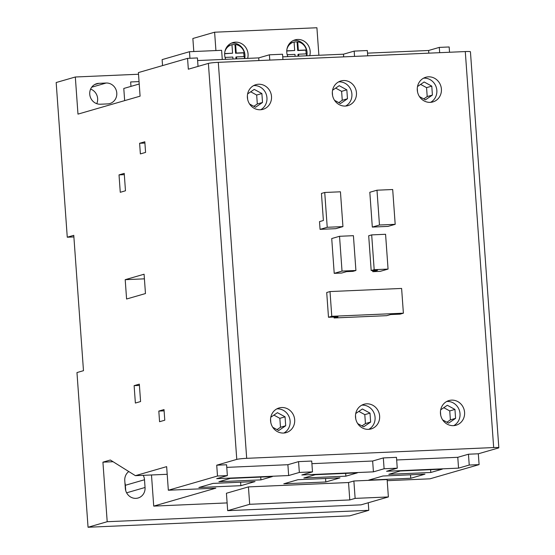 <?xml version="1.0" encoding="UTF-8"?>
<svg xmlns="http://www.w3.org/2000/svg" width="555" height="555" viewBox="0 0 555 555"><rect width="100%" height="100%" fill="white"/><g stroke="black" fill="none" stroke-linecap="round" stroke-linejoin="round"><path stroke-width="0.83" d="M139.222 83.999L123.786 88.46L124.66 100.628M368.256 502.761L368.798 510.316L349.657 515.845L88.051 527.25L76.965 372.565L83.479 370.685L73.773 235.334L67.266 237.214L56.173 82.528L75.32 76.999L77.978 114.122L140.089 96.168L138.403 72.58L187.555 58.372L197.42 57.942L198.031 66.399M282.932 59.517L282.55 54.23L269.397 54.806L258.72 57.893L197.608 60.55M367.694 55.819L367.32 50.533L354.166 51.109L343.489 54.196L282.738 56.846M449.536 52.253L449.162 46.967L439.296 47.397L428.62 50.484L367.507 53.148M355.915 270.486L353.417 235.681L339.535 236.291L331.724 238.546L334.214 273.351L341.707 273.025L346.521 271.631L352.918 271.353L355.915 270.486L342.026 271.09L334.214 273.351M374.181 269.688L371.683 234.89L368.693 235.75L371.184 270.556L377.58 270.278L372.759 271.673L380.251 271.346L388.063 269.085L374.181 269.688L371.184 270.556M371.683 234.89L385.572 234.279L388.063 269.085M330.003 291.562L326.715 292.513L328.491 317.259L337.988 316.85L334.117 317.966L386.724 315.67L390.602 314.553L400.099 314.137L403.388 313.186L401.612 288.44L330.003 291.562L331.779 316.308L328.491 317.259M392.69 189.519L395.188 224.324L388.021 226.391L372.315 227.078L369.817 192.273L376.984 190.205L392.69 189.519M372.676 270.493L372.759 271.673M334.117 317.966L334.048 317.016M387.21 480.685L429.938 478.826L479.097 464.618L478.32 453.789L498.376 447.996A7.777 0.604 175.9 0 0 498.827 447.753A7.777 0.604 175.9 0 0 493.673 447.559L465.284 51.566L218.302 62.333L246.684 458.326A7.777 0.604 175.9 0 0 236.77 459.394L208.389 63.402A7.777 0.604 -4.1 0 1 218.302 62.333M493.673 447.559L246.684 458.326M428.432 76.833A12.834 12.03 -106.1 0 1 441.225 87.655A12.834 12.03 -106.1 0 1 432.907 101.926A12.834 12.03 -106.1 0 1 417.79 92.935A12.834 12.03 -106.1 0 1 425.782 77.27A12.834 12.03 -106.1 0 1 428.432 76.833M343.483 80.537A12.834 12.03 -106.1 0 1 356.275 91.353A12.834 12.03 -106.1 0 1 347.964 105.63A12.834 12.03 -106.1 0 1 332.847 96.639A12.834 12.03 -106.1 0 1 340.832 80.974A12.834 12.03 -106.1 0 1 343.483 80.537M258.54 84.242A12.834 12.03 -106.1 0 1 271.333 95.058A12.834 12.03 -106.1 0 1 263.014 109.328A12.834 12.03 -106.1 0 1 247.898 100.344A12.834 12.03 -106.1 0 1 255.89 84.672A12.834 12.03 -106.1 0 1 258.54 84.242M453.435 425.65A12.834 12.03 73.9 0 0 456.085 425.22A12.834 12.03 73.9 0 0 464.077 409.548A12.834 12.03 73.9 0 0 448.953 400.564A12.834 12.03 73.9 0 0 440.642 414.835A12.834 12.03 73.9 0 0 453.435 425.65M368.485 429.355A12.834 12.03 73.9 0 0 371.135 428.918A12.834 12.03 73.9 0 0 379.127 413.253A12.834 12.03 73.9 0 0 364.011 404.262A12.834 12.03 73.9 0 0 355.693 418.539A12.834 12.03 73.9 0 0 368.485 429.355M283.543 433.053A12.834 12.03 73.9 0 0 286.186 432.623A12.834 12.03 73.9 0 0 294.178 416.958A12.834 12.03 73.9 0 0 279.061 407.967A12.834 12.03 73.9 0 0 270.743 422.237A12.834 12.03 73.9 0 0 283.543 433.053M320.068 229.354L335.775 228.674L342.941 226.6L340.444 191.801L324.731 192.481L321.442 193.431L323.385 220.501L319.513 221.625L320.068 229.354L327.228 227.286L342.941 226.6M120.269 192.294L119.02 174.887L124.23 173.382L125.472 190.788L120.269 192.294M139.333 384.143L140.581 401.542L135.371 403.048L134.123 385.649L139.333 384.143M140.373 153.915L145.583 152.41L144.82 141.775L139.617 143.28L140.373 153.915M479.097 464.618L469.232 465.048L458.555 468.136L386.578 471.271L397.255 468.184L384.102 468.76L373.425 471.847L301.816 474.969L312.493 471.882L299.339 472.451L288.662 475.538L216.686 478.674L227.363 475.593L226.586 464.764L216.721 465.194L236.77 459.394M187.555 58.372L188.332 69.202L208.389 63.402M88.051 527.25L107.198 521.714L102.925 462.162L110.348 460.019L135.392 475.67L166.646 466.637L168.338 490.231L217.498 476.023L216.721 465.194M126.589 299.013L125.201 279.678L144.085 274.219L145.465 293.553L126.589 299.013M159.569 421.71L164.78 420.204L164.016 409.569L158.813 411.075L159.569 421.71M98.859 83.34L106.171 83.021A10.496 9.844 -106.1 0 1 116.64 91.873A10.496 9.844 -106.1 0 1 109.834 103.549A10.496 9.844 -106.1 0 1 107.663 103.903L100.358 104.222A10.496 9.844 -106.1 0 1 89.889 95.377A10.496 9.844 -106.1 0 1 96.695 83.694A10.496 9.844 -106.1 0 1 98.859 83.34L94.676 84.554M130.966 86.386L130.647 81.96L139.048 81.592M138.521 74.245L75.32 76.999M96.764 103.681A10.496 9.844 73.9 0 0 90.618 89.098M73.891 236.929L67.266 237.214M227.12 502.913L153.721 506.111L151.487 474.969M113.074 461.718L102.925 462.162M368.798 510.316L107.198 521.714M143.239 475.33A10.496 9.844 -106.1 0 1 144.501 479.749L145.056 487.484A10.496 9.844 -106.1 0 1 138.105 498.002A10.496 9.844 -106.1 0 1 125.326 488.344L124.771 480.609A10.496 9.844 -106.1 0 1 128.788 471.542M125.749 490.675L125.361 485.278A10.496 9.844 73.9 0 0 124.937 482.947M198.85 487.512L213.044 483.405L255.057 481.573L240.863 485.68L198.85 487.512M357.323 472.867L345.869 476.176L303.849 478.008L315.309 474.698L357.323 472.867M442.273 469.162L430.812 472.478L388.798 474.31L400.252 470.994L442.273 469.162M368.742 480.103L382.936 476.003L424.957 474.171L410.762 478.271L368.742 480.103M283.792 483.807L297.986 479.7L340.007 477.869L325.813 481.976L283.792 483.807M272.38 476.572L230.36 478.403L218.899 481.712L260.919 479.881L272.38 476.572M227.363 475.593L217.498 476.023M153.721 506.111L215.839 488.157L168.338 490.231M248.432 486.895L226.426 493.256L227.675 510.662L361.034 504.849L388.375 496.947L387.133 479.541L353.882 480.991L348.54 482.531L248.432 486.895L249.681 504.301L227.675 510.662M294.081 42.034A10.691 10.025 -106.1 0 1 297.085 42.007L297.695 50.533L305.75 50.179A10.691 10.025 -106.1 0 1 306.041 53.884M286.956 49.124A10.691 10.025 -106.1 0 1 293.685 42.083A10.691 10.025 -106.1 0 1 294.081 41.979L294.691 50.505L286.762 51.004M306.291 55.819A10.691 10.025 73.9 0 0 306.672 53.856L298.618 54.21L297.973 54.397L298.097 56.173M231.969 44.74A10.691 10.025 -106.1 0 1 234.973 44.712L235.584 53.238L243.631 52.885A10.691 10.025 -106.1 0 1 243.929 56.596M224.844 51.83A10.691 10.025 -106.1 0 1 231.574 44.788A10.691 10.025 -106.1 0 1 231.969 44.684L232.58 53.211L224.65 53.717M244.179 58.525A10.691 10.025 73.9 0 0 244.561 56.568L236.506 56.915L235.861 57.103L235.986 58.879M244.7 58.504A12.446 11.662 73.9 0 0 244.935 54.931A12.446 11.662 73.9 0 0 231.379 43.151M226.808 47.015A10.691 10.025 -106.1 0 1 230.269 45.163L231.574 44.788M306.811 55.791A12.446 11.662 73.9 0 0 307.047 52.225A12.446 11.662 73.9 0 0 293.498 40.446M288.919 44.31A10.691 10.025 -106.1 0 1 292.381 42.458L293.685 42.083M309.745 55.666A12.446 11.662 73.9 0 0 310.169 51.317A12.446 11.662 73.9 0 0 295.024 39.877A12.446 11.662 73.9 0 0 287.83 56.624M193.799 51.525L192.862 38.496L214.612 32.211L316.912 27.75L318.882 55.271M214.612 32.211L215.923 50.56M247.634 58.372A12.446 11.662 73.9 0 0 248.057 54.029A12.446 11.662 73.9 0 0 232.913 42.582A12.446 11.662 73.9 0 0 225.719 59.329M312.493 471.882L311.716 461.052L298.562 461.628L287.885 464.708L226.773 467.372M397.255 468.184L396.478 457.355L383.325 457.93L372.648 461.018L311.903 463.668M478.32 453.789L468.455 454.219L457.778 457.306L396.665 459.97M468.455 454.219L469.232 465.048M457.778 457.306L458.555 468.136M383.325 457.93L384.102 468.76M372.648 461.018L373.425 471.847M298.562 461.628L299.339 472.451M287.885 464.708L288.662 475.538M430.611 469.669L430.812 472.478M410.513 474.802L410.762 478.271M345.668 473.373L345.869 476.176M325.563 478.5L325.813 481.976M240.613 482.205L240.863 485.68M260.718 477.078L260.919 479.881M453.733 425.636A12.834 12.03 73.9 0 0 459.519 410.866A12.834 12.03 73.9 0 0 446.747 401.459M442.647 419.899L448.6 423.139L455.593 418.352L454.947 409.423L447.323 405.275L440.691 409.819M440.448 411.671L440.698 415.147M368.784 429.334A12.834 12.03 73.9 0 0 374.569 414.571A12.834 12.03 73.9 0 0 361.798 405.164M357.697 423.604L363.657 426.837L370.643 422.057L370.005 413.128L362.373 408.979L355.741 413.517M355.505 415.376L355.755 418.852M283.841 433.039A12.834 12.03 73.9 0 0 289.62 418.269A12.834 12.03 73.9 0 0 276.855 408.868M272.755 427.308L278.707 430.541L285.693 425.761L285.055 416.826L277.431 412.684L270.798 417.221M270.556 419.081L270.805 422.549M446.928 422.223L450.382 419.858L449.744 410.929L443.792 407.696M449.744 410.929L454.947 409.423M450.382 419.858L455.593 418.352M361.978 425.928L365.433 423.562L364.795 414.634L358.842 411.394M364.795 414.634L370.005 413.128M365.433 423.562L370.643 422.057M277.028 429.632L280.483 427.267L279.845 418.331L273.899 415.098M279.845 418.331L285.055 416.826M280.483 427.267L285.693 425.761M465.284 51.566A7.777 0.604 -4.1 0 1 470.439 51.761L498.827 447.753M439.671 52.683L439.296 47.397M428.807 53.155L428.62 50.484M354.541 56.395L354.166 51.109M343.677 56.867L343.489 54.196M269.779 60.086L269.397 54.806M258.914 60.564L258.72 57.893M423.576 78.172A12.834 12.03 -106.1 0 1 423.874 78.151A12.834 12.03 -106.1 0 1 436.39 87.732A12.834 12.03 -106.1 0 1 430.562 102.342M417.513 86.525L424.152 81.98L431.776 86.129L432.414 95.065L425.428 99.844L419.476 96.605M417.526 91.853L417.277 88.384M338.626 81.869A12.834 12.03 -106.1 0 1 338.925 81.856A12.834 12.03 -106.1 0 1 351.44 91.429A12.834 12.03 -106.1 0 1 345.612 106.047M332.57 90.229L339.202 85.685L346.826 89.834L347.472 98.762L340.479 103.549L334.526 100.309M332.577 95.557L332.327 92.081M253.677 85.574A12.834 12.03 -106.1 0 1 253.982 85.56A12.834 12.03 -106.1 0 1 266.49 95.134A12.834 12.03 -106.1 0 1 260.663 109.744M247.62 93.927L254.252 89.39L261.884 93.538L262.522 102.467L255.536 107.254L249.577 104.014M247.634 99.262L247.384 95.786M420.621 84.402L426.566 87.634L427.204 96.57L432.414 95.065M427.204 96.57L423.749 98.936M426.566 87.634L431.776 86.129M335.671 88.106L341.616 91.339L342.262 100.268L347.472 98.762M342.262 100.268L338.807 102.633M341.616 91.339L346.826 89.834M250.721 91.804L256.674 95.044L257.312 103.972L262.522 102.467M257.312 103.972L253.857 106.338M256.674 95.044L261.884 93.538M222.277 59.475L221.618 50.311L189.47 51.712L162.122 59.621L162.553 65.601M388.375 496.947L355.131 498.39L349.789 499.937L249.681 504.301M349.789 499.937L348.54 482.531M355.131 498.39L353.882 480.991M297.73 41.819L298.347 50.345L306.395 49.992A10.691 10.025 73.9 0 0 297.73 41.819L297.085 42.007M306.395 49.992L305.75 50.179M235.618 44.525A10.691 10.025 -106.1 0 1 244.283 52.697L236.229 53.051L235.618 44.525L234.973 44.712M244.283 52.697L243.631 52.885M298.347 50.345L297.695 50.533M298.618 54.21L298.756 56.145M236.229 53.051L235.584 53.238M236.506 56.915L236.645 58.851M225.066 57.415L232.857 57.075L232.996 59.01M232.58 53.211L224.65 53.557M295.107 56.305L294.969 54.369L287.178 54.709M294.691 50.505L286.769 50.845M189.47 51.712L189.942 58.268M167.194 474.289L135.392 475.67M144.917 143.051L139.617 143.28M144.411 278.839L125.201 279.678M164.113 410.846L158.813 411.075M139.423 385.42L134.123 385.649M124.32 174.658L119.02 174.887M331.779 316.308L403.388 313.186M324.731 192.481L327.228 227.286M339.535 236.291L342.026 271.09M395.188 224.324L379.474 225.011L372.315 227.078M379.474 225.011L376.984 190.205M91.714 87.204L106.171 83.021M126.616 492.812L145.056 487.484M125.361 485.278L144.501 479.749"/></g></svg>
